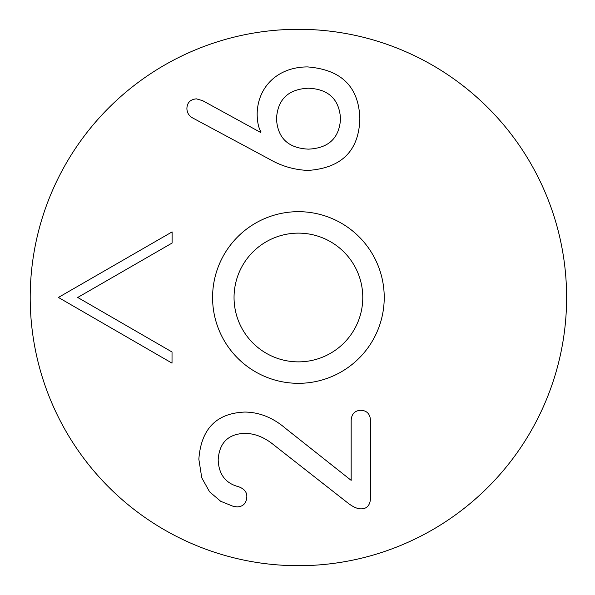 <?xml version="1.0" encoding="UTF-8"?>
<svg xmlns="http://www.w3.org/2000/svg" width="595" height="595" viewBox="0 0 595 595"><rect width="100%" height="100%" fill="white"/><g stroke="black" fill="none" stroke-linecap="round" stroke-linejoin="round"><path stroke-width="0.89" d="M172.022 363.136L172.029 351.987L77.722 297.463L172.096 243.05L172.104 231.901L58.407 297.448L172.022 363.136M276.489 118.836C277.634 99.343 288.285 89.131 308.426 88.209C328.626 89.131 339.329 99.343 340.533 118.836C339.329 138.107 328.626 148.207 308.426 149.137C288.285 148.207 277.634 138.107 276.489 118.836M269.609 159.289C281.569 166.169 294.399 169.88 308.098 170.43C341.627 168.035 358.882 150.833 359.856 118.836C358.911 86.848 341.441 69.541 307.444 66.915C276.556 67.012 257.092 88.231 257.166 114.738C257.382 122.659 258.691 128.386 261.093 131.941L260.603 132.432L202.62 100.652L196.395 98.852C190.281 99.454 187.113 102.675 186.897 108.513C187.008 112.775 188.972 115.943 192.795 118.018L269.609 159.289M347.406 502.634C352.805 506.895 357.446 508.97 361.321 508.859C366.892 508.747 369.949 505.363 370.499 498.707L370.499 420.412C370.112 413.971 366.892 410.587 360.83 410.26C354.769 410.587 351.548 413.971 351.169 420.412L351.169 480.358L285.816 428.601C273.15 417.735 259.502 412.223 244.872 412.06C216.424 413.153 201.088 428.876 198.849 459.228L201.764 477.807L209.574 491.805L220.693 501.288L233.404 506.404L237.174 506.895C243.34 506.568 246.561 503.072 246.836 496.409C246.836 491.991 244.106 488.77 238.647 486.747C225.594 483.363 218.774 474.408 218.172 459.883C219.265 442.851 228.108 434.008 244.709 433.353C254.749 433.405 264.47 437.28 273.864 444.978L347.406 502.634M30.204 297.5A268.204 268.204 0 0 0 432.505 529.773A268.204 268.204 0 0 0 432.505 65.227A268.204 268.204 0 0 0 30.204 297.5M384.229 297.5A85.829 85.829 0 0 0 255.493 223.17A85.829 85.829 0 0 0 255.493 371.83A85.829 85.829 0 0 0 384.229 297.5M362.779 297.5A64.372 64.372 0 0 1 266.225 353.244A64.372 64.372 0 0 1 266.225 241.756A64.372 64.372 0 0 1 362.779 297.5"/></g></svg>
